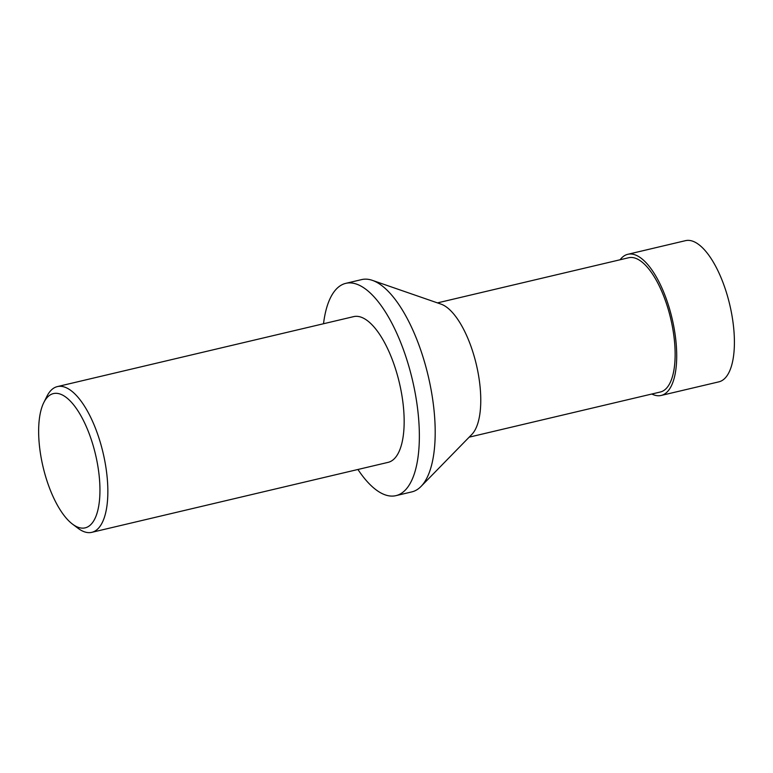 <?xml version="1.0" encoding="UTF-8"?>
<svg xmlns="http://www.w3.org/2000/svg" width="773" height="773" viewBox="0 0 773 773"><rect width="100%" height="100%" fill="white"/><g stroke="black" fill="none" stroke-linecap="round" stroke-linejoin="round"><path stroke-width="1.16" d="M437.46 302.89L628.633 257.747A68.981 26.949 76.7 0 1 635.599 258.288A68.981 26.949 76.7 0 1 672.481 327.085A68.981 26.949 76.7 0 1 660.335 392.008L469.172 437.16M421.043 486.43L471.81 434.455A68.981 26.949 -103.3 0 0 476.4 364.808A68.981 26.949 -103.3 0 0 441.228 304.195A68.981 26.949 -103.3 0 0 441.035 304.127L372.373 280.357A109.07 42.621 76.7 0 1 428.203 375.958A109.07 42.621 76.7 0 1 421.043 486.43A109.07 42.621 76.7 0 1 411.796 491.899L395.95 495.648A109.07 42.621 76.7 0 1 384.935 494.778A109.07 42.621 76.7 0 1 357.938 469.482M43.8 402.559L46.902 396.346A74.875 29.258 76.7 0 1 57.366 386.597L353.676 316.621A74.875 29.258 76.7 0 1 399.361 382.77A74.875 29.258 76.7 0 1 388.094 462.36L91.784 532.336A74.875 29.258 76.7 0 1 84.218 531.747A74.875 29.258 76.7 0 1 78.073 528.307L72.517 524.133A68.981 26.949 76.7 0 1 43.066 466.911A68.981 26.949 76.7 0 1 43.8 402.559A68.981 26.949 76.7 0 1 93.91 448.224A68.981 26.949 76.7 0 1 78.179 527.302A68.981 26.949 76.7 0 1 72.517 524.133M323.52 323.742A109.07 42.621 76.7 0 1 345.811 283.343A109.07 42.621 76.7 0 1 412.367 379.698A109.07 42.621 76.7 0 1 395.95 495.648M345.811 283.343L361.658 279.594A109.07 42.621 76.7 0 1 372.373 280.357M57.366 386.597A74.875 29.258 76.7 0 1 103.051 452.746A74.875 29.258 76.7 0 1 91.784 532.336M661.147 395.457L718.842 381.852A72.536 28.34 -103.3 0 0 731.616 313.577A72.536 28.34 -103.3 0 0 692.83 241.234A72.536 28.34 -103.3 0 0 685.496 240.664L627.811 254.298A72.527 28.34 76.7 0 1 635.145 254.868A72.527 28.34 76.7 0 1 673.921 327.201A72.527 28.34 76.7 0 1 661.147 395.457A72.527 28.34 76.7 0 1 651.823 394.017M620.11 259.757A72.527 28.34 76.7 0 1 627.811 254.298"/></g></svg>
